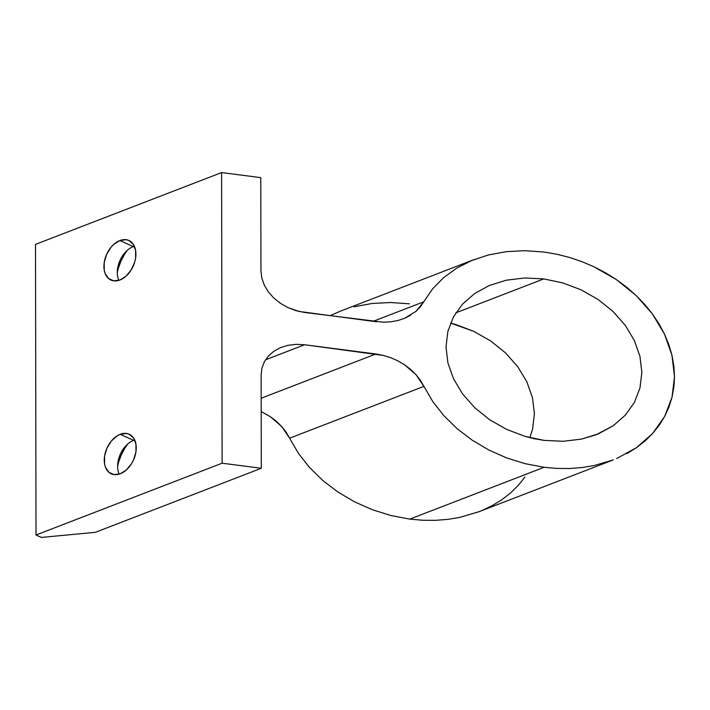 <?xml version="1.0" encoding="UTF-8"?>
<svg xmlns="http://www.w3.org/2000/svg" width="710" height="710" viewBox="0 0 710 710"><rect width="100%" height="100%" fill="white"/><g stroke="black" fill="none" stroke-linecap="round" stroke-linejoin="round"><path stroke-width="1.06" d="M543.789 278.906L455.855 312.835L543.789 278.906L562.897 282.935L581.277 289.911L598.219 299.567L613.076 311.53L625.279 325.349L634.349 340.48L639.95 356.34L641.858 372.342L640.003 387.846L634.456 402.268L625.43 415.048L613.271 425.707L598.45 433.819L581.534 439.091L563.172 441.3L544.073 440.377L534.47 438.745L524.965 436.348L506.585 429.373L489.643 419.716L474.786 407.753L462.592 393.935L453.512 378.803L447.912 362.934L446.004 346.942L447.859 331.437L453.406 317.015L462.432 304.235L474.591 293.576L489.412 285.455L506.328 280.193L524.69 277.983L543.789 278.906M133.587 440.36A21.726 14.537 114.4 0 1 134.678 439.987A21.726 14.537 -65.6 0 0 133.587 440.36L120.221 434.298A21.726 14.537 114.4 0 1 129.229 434.245A21.726 14.537 114.4 0 1 135.548 453.947A21.726 14.537 114.4 0 1 120.292 473.765L114.168 474.626L108.967 472.354L105.488 467.286L104.574 463.941L104.565 456.237L106.935 448.205L111.337 441.052L117.097 435.887L120.221 434.298L126.345 433.437L129.113 434.2L133.533 437.937L135.938 444.132L135.947 451.835L133.569 459.867L131.59 463.621L126.407 469.905L120.292 473.765A21.726 14.537 114.4 0 1 111.284 473.818A21.726 14.537 114.4 0 1 104.956 454.125A21.726 14.537 114.4 0 1 120.221 434.298L133.587 440.36A21.726 14.537 -65.6 0 0 119.191 474.147A21.726 14.537 114.4 0 1 117.798 463.293A21.726 14.537 114.4 0 1 125.599 446.084A21.726 14.537 114.4 0 1 133.587 440.36M133.249 246.601A21.726 14.537 114.4 0 1 134.341 246.219A21.726 14.537 -65.6 0 0 133.249 246.601L119.884 240.539A21.726 14.537 114.4 0 1 128.892 240.486A21.726 14.537 114.4 0 1 135.211 260.188A21.726 14.537 114.4 0 1 119.954 280.006L113.831 280.867L108.63 278.595L105.151 273.527L104.237 270.173L104.219 262.478L106.598 254.437L111 247.293L113.76 244.4L119.884 240.539L126.007 239.678L128.776 240.433L133.196 244.178L135.592 250.373L135.61 258.067L134.705 262.123L131.252 269.862L126.069 276.146L119.954 280.006A21.726 14.537 114.4 0 1 110.946 280.06A21.726 14.537 114.4 0 1 104.618 260.366A21.726 14.537 114.4 0 1 119.884 240.539L133.249 246.601A21.726 14.537 -65.6 0 0 118.854 280.388A21.726 14.537 114.4 0 1 117.461 269.534A21.726 14.537 114.4 0 1 125.262 252.325A21.726 14.537 114.4 0 1 133.249 246.601M479.081 511.679L459.76 517.395L478.966 511.724L613.28 459.903L594.075 465.574L582.014 467.562L569.589 468.52L556.915 468.431L544.117 467.286L409.803 519.108L422.601 520.253L435.274 520.35L447.699 519.392L459.76 517.395L447.699 519.392L435.274 520.35L422.601 520.253L409.803 519.108L544.117 467.286L556.915 468.431L569.589 468.52L582.014 467.562L594.075 465.574L613.28 459.903M506.195 251.677L488.427 254.97L471.839 260.481L456.778 268.105L443.572 277.672L432.496 288.979L423.79 301.786L373.087 321.346L423.79 301.786L432.496 288.979L443.572 277.672L456.778 268.105L471.839 260.481L488.427 254.97L506.195 251.677L524.77 250.683L543.745 251.997L556.542 254.171L569.225 257.366L581.65 261.546L593.729 266.667L616.316 279.545L636.125 295.493L652.392 313.918L664.489 334.09L671.953 355.248L674.5 376.575L672.024 397.245L664.631 416.477L652.596 433.526L636.391 447.726L616.626 458.553M474.582 259.381L340.267 311.211L329.99 315.755L340.445 311.14M304.59 344.749L375.865 353.988L383.453 355.435L390.89 357.76L397.999 360.92L404.647 364.851L410.691 369.457L415.989 374.658L420.435 380.329L432.692 401.434L443.812 415.616L457.054 428.618L472.15 440.147L488.764 449.962L506.558 457.87L525.134 463.683L544.117 467.286L525.134 463.683L506.558 457.87L488.764 449.962L472.15 440.147L457.054 428.618L443.812 415.616L432.692 401.434L423.932 386.364L289.618 438.185L298.377 453.264L309.498 467.446L322.739 480.439L337.836 491.968L354.45 501.792L372.244 509.691L390.82 515.504L409.803 519.108L390.82 515.504L372.244 509.691L354.45 501.792L337.836 491.968L322.739 480.439L309.498 467.446L298.377 453.264L286.121 432.159L281.675 426.488L276.376 421.287L270.332 416.672L261.191 411.525L270.332 416.672L281.675 426.488L289.618 438.185L423.932 386.364L415.989 374.658L404.647 364.851L397.999 360.92L390.89 357.76L383.453 355.435L304.59 344.749L265.505 359.828L304.59 344.749L296.097 344.341L287.932 345.326L280.414 347.66L287.932 345.326M626.912 453.592L636.391 447.726L644.982 441.017L652.596 433.526L659.173 425.317L664.631 416.477L668.935 407.087L672.024 397.245L673.888 387.039L674.5 376.575L673.852 365.934L671.953 355.248L668.82 344.598L664.489 334.09L658.995 323.831L652.392 313.918L644.742 304.439L636.125 295.493L626.619 287.168L616.316 279.545L605.319 272.684L593.729 266.667L581.65 261.546L569.225 257.366L556.542 254.171L543.745 251.997M415.874 311.433L423.79 301.786L420.302 306.906L415.874 311.433L404.567 318.302L397.937 320.512L390.828 321.825L383.4 322.225L304.528 312.453L296.034 310.669L287.87 307.563L280.335 303.276L273.732 297.96L268.318 291.819L264.28 285.092L261.795 278.045L260.943 270.936L260.783 177.642L221.609 172.565L222.115 463.204L261.289 468.28L261.129 374.986L261.946 368.099L264.413 361.692L268.424 356.003L273.829 351.272L280.414 347.66L273.829 351.272L268.424 356.003L264.413 361.692L261.946 368.099L261.129 374.986L261.289 468.28L95.326 532.322L261.289 468.28L222.115 463.204L221.609 172.565L260.783 177.642L260.943 270.936L261.795 278.045L264.28 285.092L268.318 291.819L273.732 297.96L280.335 303.276L287.87 307.563L298.848 311.415L376.451 321.781M410.593 315.258L404.567 318.302L397.937 320.512L390.828 321.825L383.4 322.225M613.076 311.53L625.279 325.349L634.349 340.48L639.95 356.34L641.858 372.342L640.003 387.846L634.456 402.268L625.43 415.048L613.271 425.707L595.947 434.839L581.534 439.091L563.172 441.3L544.073 440.377L524.965 436.348L506.585 429.373L489.643 419.716L474.786 407.753L462.592 393.935L453.512 378.803L447.912 362.934L446.004 346.942L447.859 331.437L453.406 317.015L462.432 304.235L474.591 293.576L489.412 285.455L506.328 280.193M124.738 448.374L121.312 454.87L118.765 461.748M261.165 398.248L375.865 353.988L261.165 398.248M124.401 254.615L120.975 261.111L118.428 267.989M35.5 244.373L221.609 172.565L35.5 244.373L36.006 535.012L222.115 463.204L36.006 535.012L41.358 537.434L95.326 532.322L41.358 537.434L36.006 535.012L35.5 244.373M354.112 306.791L371.88 303.498L390.456 302.504L409.43 303.818M524.859 477.138L518.282 485.347L510.667 492.846L502.077 499.556L492.598 505.413L482.312 510.375M127.454 250.177A37.523 25.107 -65.6 0 0 117.292 272.596M127.791 443.945A37.523 25.107 -65.6 0 0 117.629 466.355M455.447 324.399L450.575 323.068L473.827 331.375L455.447 324.399M490.77 341.031L473.827 331.375L490.77 341.031L505.627 352.994L490.77 341.031M517.821 366.804L505.627 352.994L517.821 366.804L526.9 381.936L517.821 366.804M532.5 397.804L526.9 381.936L532.5 397.804L534.408 413.797L532.5 397.804M532.553 429.301L534.408 413.797L532.553 429.301L529.846 437.671L532.553 429.301M581.277 289.911L598.219 299.567"/></g></svg>
